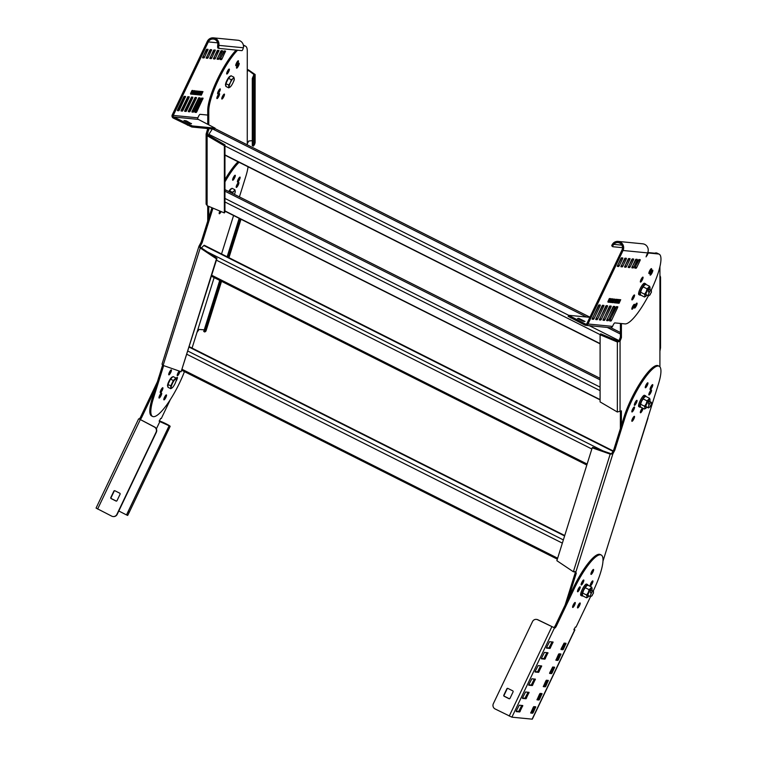<?xml version="1.0" encoding="UTF-8"?>
<svg xmlns="http://www.w3.org/2000/svg" width="757" height="757" viewBox="0 0 757 757"><rect width="100%" height="100%" fill="white"/><g stroke="black" fill="none" stroke-linecap="round" stroke-linejoin="round"><path stroke-width="1.14" d="M659.167 366.227A38.891 9.056 116.7 0 0 642.561 381.358A38.891 9.056 116.7 0 0 625.017 417.637L614.807 450.226L612.848 453.888L611.817 453.367L613.776 449.705L623.986 417.116A38.891 9.056 -63.3 0 1 641.52 380.837A38.891 9.056 -63.3 0 1 658.126 365.707L659.167 366.227A38.891 9.056 116.7 0 1 658.637 383.411L602.979 561.155M575.859 572.008L612.848 453.888L610.199 454.115L592.201 447.832L556.859 560.682L573.361 571.753L575.878 571.999L576.257 573.323L568.63 597.67M649.506 394.662A2.782 0.643 -63.3 0 1 648.948 394.946A2.782 0.643 -63.3 0 1 649.269 392.94A2.782 0.643 -63.3 0 1 650.888 390.271A2.782 0.643 -63.3 0 1 651.446 389.987A2.782 0.643 -63.3 0 1 651.124 391.994A2.782 0.643 -63.3 0 1 649.506 394.662M632.492 411.666A2.782 0.643 -63.3 0 1 631.934 411.95A2.782 0.643 -63.3 0 1 632.256 409.944A2.782 0.643 -63.3 0 1 633.874 407.275A2.782 0.643 -63.3 0 1 634.432 406.992A2.782 0.643 -63.3 0 1 634.111 408.998A2.782 0.643 -63.3 0 1 632.492 411.666M645.92 387.48A2.782 0.643 -63.3 0 1 645.352 387.764A2.782 0.643 -63.3 0 1 645.674 385.748A2.782 0.643 -63.3 0 1 647.292 383.08A2.782 0.643 -63.3 0 1 647.85 382.796A2.782 0.643 -63.3 0 1 647.528 384.811A2.782 0.643 -63.3 0 1 645.92 387.48M635.028 405.014A2.782 0.643 -63.3 0 1 634.461 405.307A2.782 0.643 -63.3 0 1 634.782 403.292A2.782 0.643 -63.3 0 1 636.4 400.623A2.782 0.643 -63.3 0 1 636.959 400.339A2.782 0.643 -63.3 0 1 636.637 402.346A2.782 0.643 -63.3 0 1 635.028 405.014M650.746 389.306A2.782 0.643 -63.3 0 1 650.187 389.59A2.782 0.643 -63.3 0 1 650.5 387.584A2.782 0.643 -63.3 0 1 652.118 384.916A2.782 0.643 -63.3 0 1 652.676 384.632A2.782 0.643 -63.3 0 1 652.354 386.638A2.782 0.643 -63.3 0 1 650.746 389.306M643.062 408.297A2.782 0.643 -63.3 0 1 640.999 412.499A2.782 0.643 -63.3 0 1 640.441 412.783A2.782 0.643 -63.3 0 1 640.763 410.777A2.782 0.643 -63.3 0 1 642.381 408.108A2.782 0.643 -63.3 0 1 642.485 408.014M632.492 421.006A2.782 0.643 -63.3 0 1 631.934 421.289A2.782 0.643 -63.3 0 1 632.256 419.283A2.782 0.643 -63.3 0 1 633.874 416.615A2.782 0.643 -63.3 0 1 634.432 416.331A2.782 0.643 -63.3 0 1 634.111 418.337A2.782 0.643 -63.3 0 1 632.492 421.006M592.315 570.56A2.782 0.643 -63.3 0 1 591.198 572.775A2.782 0.643 116.7 0 0 592.315 570.56M578.887 604.086A2.782 0.643 -63.3 0 1 577.771 606.3A2.782 0.643 116.7 0 0 578.887 604.086M574.847 571.478L575.225 572.803L565.148 604.975M649.128 393.318A2.782 0.643 116.7 0 0 650.235 391.095M632.104 410.322A2.782 0.643 116.7 0 0 633.221 408.108M645.532 386.127A2.782 0.643 116.7 0 0 646.648 383.913A2.782 0.643 -63.3 0 1 645.57 386.07A2.782 0.643 -63.3 0 1 645.532 386.127M634.64 403.67A2.782 0.643 116.7 0 0 635.757 401.456M650.358 387.963A2.782 0.643 116.7 0 0 651.474 385.739M640.611 411.155A2.782 0.643 116.7 0 0 641.728 408.941A2.782 0.643 -63.3 0 1 640.659 411.089A2.782 0.643 -63.3 0 1 640.611 411.155M632.104 419.662A2.782 0.643 116.7 0 0 633.221 417.438M611.817 453.367L610.199 454.115L573.361 571.753M592.201 447.832L592.712 447.321L610.71 453.604M609.603 539.987L647.954 418.186M647.831 417.855L648.153 416.899M224.952 179.579A38.891 9.056 -63.3 0 1 237.641 162.159A38.891 9.056 -63.3 0 1 238.058 161.752M163.124 365.423L200.473 247.284L200.208 246.356L198.987 246.148L162.017 364.183L163.124 365.423L181.131 371.715L216.474 258.856L199.971 247.794L199.167 245.836L201.125 242.164L211.335 209.575A38.891 9.056 -63.3 0 1 211.941 207.711M163.663 365.612L153.406 398.371A38.891 9.056 116.7 0 0 152.602 416.445L151.57 415.924A38.891 9.056 -63.3 0 1 152.365 397.851L162.604 365.158M177.507 374.053A2.782 0.643 116.7 0 0 178.624 371.829M160.493 391.057A2.782 0.643 116.7 0 0 161.61 388.843M164.089 398.239A2.782 0.643 116.7 0 0 165.206 396.025A2.782 0.643 -63.3 0 1 164.089 398.239M159.263 396.413A2.782 0.643 116.7 0 0 160.38 394.198M176.088 378.519A2.782 0.643 116.7 0 0 176.097 378.481A2.782 0.643 -63.3 0 1 176.741 377.658A2.782 0.643 -63.3 0 1 177.308 377.374A2.782 0.643 -63.3 0 1 175.946 381.329M169 373.22A2.782 0.643 116.7 0 0 170.117 370.996M219.454 212.121A2.782 0.643 116.7 0 0 220.041 211.118M237.707 180.421A2.782 0.643 116.7 0 0 238.824 178.198M232.882 178.586A2.782 0.643 116.7 0 0 233.998 176.372A2.782 0.643 -63.3 0 1 232.919 178.529A2.782 0.643 -63.3 0 1 232.882 178.586M236.477 185.777A2.782 0.643 116.7 0 0 237.584 183.554M152.602 416.445A38.891 9.056 116.7 0 0 184.443 371.63M214.136 277.601L192.06 348.097M248.069 166.786A38.891 9.056 116.7 0 1 245.987 175.87L239.411 196.905M239.089 162.272A38.891 9.056 116.7 0 0 238.673 162.679A38.891 9.056 116.7 0 0 224.952 181.888M213.001 208.156A38.891 9.056 116.7 0 0 212.367 210.096L202.157 242.685L200.208 246.356L200.473 247.284L216.985 258.345L216.474 258.856M179.948 371.299A2.782 0.643 -63.3 0 1 177.895 375.396A2.782 0.643 -63.3 0 1 177.337 375.68A2.782 0.643 -63.3 0 1 177.64 373.712A2.782 0.643 -63.3 0 1 179.229 371.053M162.263 388.01A2.782 0.643 -63.3 0 1 162.821 387.726A2.782 0.643 -63.3 0 1 162.5 389.732A2.782 0.643 -63.3 0 1 160.881 392.4A2.782 0.643 -63.3 0 1 160.323 392.694A2.782 0.643 -63.3 0 1 160.645 390.678A2.782 0.643 -63.3 0 1 162.263 388.01M165.849 395.201A2.782 0.643 -63.3 0 1 166.408 394.908A2.782 0.643 -63.3 0 1 166.095 396.923A2.782 0.643 -63.3 0 1 164.477 399.592A2.782 0.643 -63.3 0 1 163.919 399.876A2.782 0.643 -63.3 0 1 164.241 397.87A2.782 0.643 -63.3 0 1 165.849 395.201M161.023 393.366A2.782 0.643 -63.3 0 1 161.582 393.082A2.782 0.643 -63.3 0 1 161.269 395.097A2.782 0.643 -63.3 0 1 159.651 397.766A2.782 0.643 -63.3 0 1 159.093 398.05A2.782 0.643 -63.3 0 1 159.405 396.034A2.782 0.643 -63.3 0 1 161.023 393.366M170.77 370.173A2.782 0.643 -63.3 0 1 171.328 369.889A2.782 0.643 -63.3 0 1 171.006 371.895A2.782 0.643 -63.3 0 1 169.388 374.564A2.782 0.643 -63.3 0 1 168.83 374.847A2.782 0.643 -63.3 0 1 169.152 372.841A2.782 0.643 -63.3 0 1 170.77 370.173M221.11 211.563A2.782 0.643 -63.3 0 1 219.842 213.465A2.782 0.643 -63.3 0 1 219.284 213.748A2.782 0.643 -63.3 0 1 219.909 211.061M239.467 177.375A2.782 0.643 -63.3 0 1 240.026 177.091A2.782 0.643 -63.3 0 1 239.704 179.097A2.782 0.643 -63.3 0 1 238.095 181.765A2.782 0.643 -63.3 0 1 237.537 182.049A2.782 0.643 -63.3 0 1 237.849 180.043A2.782 0.643 -63.3 0 1 239.467 177.375M234.642 175.539A2.782 0.643 -63.3 0 1 235.2 175.255A2.782 0.643 -63.3 0 1 234.878 177.27A2.782 0.643 -63.3 0 1 233.27 179.939A2.782 0.643 -63.3 0 1 232.711 180.223A2.782 0.643 -63.3 0 1 233.024 178.207A2.782 0.643 -63.3 0 1 234.642 175.539M238.237 182.73A2.782 0.643 -63.3 0 1 238.796 182.446A2.782 0.643 -63.3 0 1 238.474 184.453A2.782 0.643 -63.3 0 1 236.856 187.121A2.782 0.643 -63.3 0 1 236.298 187.405A2.782 0.643 -63.3 0 1 236.619 185.399A2.782 0.643 -63.3 0 1 238.237 182.73M181.131 371.715L216.985 258.345M240.3 218.905L239.269 218.385M220.77 280.932L204.778 331.992L205.97 331.064L221.546 281.32M240.12 219.142L228.169 257.295M204.778 331.992L203.737 331.471L219.729 280.412M239.08 218.622L227.138 256.774M196.952 332.446L199.072 329.446L204.248 329.844M201.438 247.927L203.832 245.533A2.385 0.558 -63.3 0 1 204.305 245.287L613.274 450.983M659.934 266.644L659.915 366.842M621.421 323.551L621.421 337.622L620.059 341.208L617.352 342.003L600.102 334.755L600.083 401.901L617.343 412.007L621.402 410.862L621.402 425.358M640.677 280.393A2.782 0.643 -63.3 0 1 640.64 280.45A2.782 0.643 116.7 0 0 641.368 279.153A2.782 0.643 116.7 0 0 641.756 278.235A2.782 0.643 -63.3 0 1 640.677 280.393M654.682 253.188A38.891 9.056 -63.3 0 1 657.114 253.16L658.155 253.68A38.891 9.056 -63.3 0 0 657.36 253.453L647.765 252.516M620.39 323.447L620.39 337.102L619.027 340.688L617.352 342.003L617.343 412.007M620.049 411.496L620.059 341.208L619.027 340.688M620.371 411.06L620.371 428.661M600.102 334.755L600.689 333.837L617.939 341.095M659.915 351.248L660.53 347.794L660.549 277.336M659.934 275.539L660.539 277.09L659.934 277.999L660.539 277.09L659.934 277.128M207.74 124.129L207.74 110.162A38.891 9.056 -63.3 0 1 226.996 62.055A38.891 9.056 -63.3 0 1 236.146 50.094M243.404 45.382A38.891 9.056 -63.3 0 1 244.464 45.619A38.891 9.056 116.7 0 0 243.669 45.392L243.404 45.363M206.358 203.434L207.106 205.677L224.356 212.925L224.365 145.779L207.115 135.673L206.112 134.065L207.74 128.567M207.721 221.12L207.721 205.932M222.038 97.416A2.782 0.643 116.7 0 0 222.085 97.35A2.782 0.643 116.7 0 0 223.154 95.202M236.033 64.099A2.782 0.643 116.7 0 0 236.07 64.042A2.782 0.643 116.7 0 0 237.149 61.885M217.874 92.203A2.782 0.643 116.7 0 0 217.921 92.146A2.782 0.643 116.7 0 0 218.991 89.988M226.958 72.388A2.782 0.643 116.7 0 0 226.996 72.331A2.782 0.643 116.7 0 0 228.075 70.174A2.782 0.643 -63.3 0 1 227.687 71.092A2.782 0.643 -63.3 0 1 226.958 72.388M217.127 96.934A2.782 0.643 116.7 0 0 217.174 96.877A2.782 0.643 116.7 0 0 218.243 94.72M236.78 66.521A2.782 0.643 116.7 0 0 236.818 66.455A2.782 0.643 116.7 0 0 237.897 64.298M208.752 217.817L208.752 206.368M243.489 46.035A38.891 9.056 116.7 0 1 245.505 46.139A38.891 9.056 116.7 0 1 247.274 50.549L247.265 144.833M237.556 50.227A38.891 9.056 116.7 0 0 228.037 62.576A38.891 9.056 116.7 0 0 208.771 110.683L208.771 124.65M207.106 205.677L207.115 135.673L208.771 128.671M223.116 95.259A2.782 0.643 -63.3 0 1 224.365 94.086A2.782 0.643 -63.3 0 1 223.116 97.871A2.782 0.643 -63.3 0 1 221.867 99.044A2.782 0.643 -63.3 0 1 223.116 95.259M234.235 78.908A2.782 0.643 -63.3 0 1 233.355 81.955M237.102 61.942A2.782 0.643 -63.3 0 1 238.351 60.768A2.782 0.643 -63.3 0 1 237.102 64.563A2.782 0.643 -63.3 0 1 235.862 65.736A2.782 0.643 -63.3 0 1 237.102 61.942M218.953 90.045A2.782 0.643 -63.3 0 1 220.202 88.872A2.782 0.643 -63.3 0 1 218.953 92.666A2.782 0.643 -63.3 0 1 217.704 93.84A2.782 0.643 -63.3 0 1 218.953 90.045M228.027 70.231A2.782 0.643 -63.3 0 1 229.276 69.057A2.782 0.643 -63.3 0 1 228.027 72.852A2.782 0.643 -63.3 0 1 226.778 74.025A2.782 0.643 -63.3 0 1 228.027 70.231M218.205 94.776A2.782 0.643 -63.3 0 1 219.454 93.603A2.782 0.643 -63.3 0 1 218.205 97.398A2.782 0.643 -63.3 0 1 216.956 98.571A2.782 0.643 -63.3 0 1 218.205 94.776M237.849 64.364A2.782 0.643 -63.3 0 1 239.098 63.191A2.782 0.643 -63.3 0 1 237.849 66.976A2.782 0.643 -63.3 0 1 236.6 68.149A2.782 0.643 -63.3 0 1 237.849 64.364M224.365 145.779L224.961 144.861L207.702 134.765L206.377 133.147M224.356 212.925L224.943 212.017L224.961 144.861M247.274 70.06L248.23 69.729L255.137 74.517L253.33 78.983L252.299 78.463L253.945 74.517L248.769 70.666L247.425 70.912M248.769 70.666L248.23 69.729M253.472 76.343L254.513 76.864L254.494 144.615L255.118 142.799L255.137 74.517M253.33 78.983L253.321 146.139L254.494 144.615M253.321 146.139L252.289 145.618L252.299 78.463M247.265 143.707L248.75 141.02L252.289 140.651M212.32 129.012L208.885 134.33A2.385 0.558 -63.3 0 0 208.402 135.172M536.476 619.406A3.965 3.842 95.6 0 1 537.943 619.794L553.793 627.487A2.385 0.558 116.7 0 0 555.401 625.405L573.106 588.303A38.891 9.056 -63.3 0 1 599.402 554.285A38.891 9.056 -63.3 0 1 600.197 554.503L601.238 555.023A38.891 9.056 116.7 0 0 600.443 554.796A38.891 9.056 116.7 0 0 574.137 588.823L556.442 625.925A2.385 0.558 -63.3 0 1 554.824 628.007L537.65 619.765A3.965 3.842 -84.4 0 0 532.502 621.601L493.356 703.66A3.965 3.842 -84.4 0 0 495.106 708.959L511.893 717.172L554.436 627.969M590.479 584.234A2.782 0.643 116.7 0 0 591.596 582.01M581.404 583.344A2.782 0.643 116.7 0 0 582.521 581.121M577.78 590.129A2.782 0.643 116.7 0 0 578.887 587.915M572.86 605.827A2.782 0.643 116.7 0 0 573.976 603.603M516.198 711.192L518.687 711.438L521.734 705.439M530.733 712.621L532.19 712.015L534.697 706.707M546.488 647.689L548.976 647.935L552.023 641.927M561.022 649.109L562.479 648.503L564.987 643.195M522.5 697.992L524.98 698.238L528.036 692.239M537.035 699.421L538.482 698.815L541 693.507M528.793 684.792L531.282 685.038L534.328 679.029M543.327 686.221L544.785 685.615L547.292 680.306M535.085 671.591L537.574 671.837L540.621 665.829M549.629 673.02L551.077 672.415L553.585 667.106M541.387 658.391L543.876 658.637L546.923 652.629M555.922 659.82L557.37 659.215L559.887 653.897M503.802 695.2L506.868 688.775A0.795 0.766 95.6 0 1 507.9 688.416L512.726 690.838A0.795 0.766 95.6 0 1 513.076 691.898L510.01 698.323A0.795 0.766 95.6 0 1 508.978 698.692L504.153 696.26A0.795 0.766 95.6 0 1 503.802 695.2L504.096 695.229A0.795 0.766 -84.4 0 0 504.446 696.289L509.272 698.72A0.795 0.766 -84.4 0 0 509.395 698.768M507.777 688.368A0.795 0.766 -84.4 0 0 507.162 688.804L504.096 695.229M590.526 596.696L576.03 627.099L575.339 627.033L573.948 629.881L574.667 629.956A6.349 0.549 25.5 0 0 574.885 629.909L532.341 719.112A6.349 0.549 -154.5 0 1 532.124 719.15L511.893 717.172M593.251 590.99L593.384 590.706A38.891 9.056 116.7 0 0 601.238 555.023M557.871 660.426L555.893 660.227L558.429 654.502L558.969 653.811L560.937 654.001L558.411 659.735L557.871 660.426L556.84 659.905M541.52 658.079L544.434 652.392L547.983 652.742L544.908 659.158L541.359 658.808L541.52 658.079M551.579 673.626L549.591 673.427L549.752 672.699L552.676 667.012L554.635 667.201L552.108 672.935L551.579 673.626L550.538 673.105M535.218 671.279L538.142 665.592L541.69 665.942L538.615 672.358L535.057 672.008L535.218 671.279M545.277 686.826L543.299 686.627L545.844 680.912L546.374 680.212L548.361 680.411L545.816 686.135L545.277 686.826L544.245 686.306M528.925 684.479L531.84 678.792L535.398 679.143L532.313 685.558L528.764 685.208L528.925 684.479M538.984 700.026L536.997 699.828L539.542 694.112L540.082 693.412L542.059 693.611L539.514 699.336L538.984 700.026L537.943 699.506M522.623 697.68L525.547 691.993L529.096 692.343L526.02 698.758L522.462 698.408L522.623 697.68M562.981 649.724L560.994 649.525L561.155 648.796L564.079 643.109L566.037 643.299L563.511 649.023L562.981 649.724L561.94 649.203M546.62 647.377L549.544 641.681L553.093 642.031L550.008 648.456L546.459 648.106L546.62 647.377M532.682 713.226L530.704 713.037L533.25 707.312L533.78 706.612L535.767 706.811L533.221 712.536L532.682 713.226L531.651 712.706M516.331 710.88L519.245 705.193L522.803 705.543L519.718 711.958L516.189 711.618L516.331 710.88M577.657 607.956A2.782 0.643 -63.3 0 1 577.6 607.937A2.782 0.643 -63.3 0 1 578.216 605.278A2.782 0.643 -63.3 0 1 580.042 602.96A2.782 0.643 -63.3 0 1 580.099 602.969A2.782 0.643 -63.3 0 1 579.484 605.638A2.782 0.643 -63.3 0 1 577.657 607.956M572.746 607.474A2.782 0.643 -63.3 0 1 572.689 607.455A2.782 0.643 -63.3 0 1 573.304 604.796A2.782 0.643 -63.3 0 1 575.131 602.477A2.782 0.643 -63.3 0 1 575.188 602.496A2.782 0.643 -63.3 0 1 574.572 605.155A2.782 0.643 -63.3 0 1 572.746 607.474M577.657 591.785A2.782 0.643 -63.3 0 1 577.6 591.766A2.782 0.643 -63.3 0 1 578.216 589.107A2.782 0.643 -63.3 0 1 580.042 586.789A2.782 0.643 -63.3 0 1 580.099 586.807A2.782 0.643 -63.3 0 1 579.484 589.466A2.782 0.643 -63.3 0 1 577.657 591.785M581.291 584.991A2.782 0.643 -63.3 0 1 581.234 584.972A2.782 0.643 -63.3 0 1 581.849 582.313A2.782 0.643 -63.3 0 1 583.675 579.994A2.782 0.643 -63.3 0 1 583.732 580.013A2.782 0.643 -63.3 0 1 583.117 582.672A2.782 0.643 -63.3 0 1 581.291 584.991M591.075 574.421A2.782 0.643 -63.3 0 1 591.018 574.412A2.782 0.643 -63.3 0 1 591.633 571.743A2.782 0.643 -63.3 0 1 593.46 569.425A2.782 0.643 -63.3 0 1 593.516 569.444A2.782 0.643 -63.3 0 1 592.901 572.103A2.782 0.643 -63.3 0 1 591.075 574.421M590.365 585.88A2.782 0.643 -63.3 0 1 590.309 585.861A2.782 0.643 -63.3 0 1 590.924 583.202A2.782 0.643 -63.3 0 1 592.75 580.884A2.782 0.643 -63.3 0 1 592.807 580.903A2.782 0.643 -63.3 0 1 592.192 583.562A2.782 0.643 -63.3 0 1 590.365 585.88M574.885 629.909A6.349 0.549 25.5 0 0 573.986 629.133M611.949 245.949A3.965 0.804 -48 0 1 611.836 245.902A3.965 0.804 -48 0 1 612.933 243.565A6.425 6.075 81.5 0 1 613.672 242.798A6.349 6.151 -84.4 0 1 623.039 250.491L587.981 323.996A2.385 2.309 -84.4 0 1 584.896 325.094L568.166 316.369L568.677 315.3L585.407 324.024A1.192 1.154 95.6 0 0 586.949 323.476L622.008 249.971A5.157 4.996 95.6 0 0 614.391 243.726A5.242 4.93 -100.8 0 0 613.795 244.35A3.965 0.804 132 0 0 612.706 246.678A3.965 0.804 132 0 0 612.82 246.725L622.528 247.671M651.2 290.158A38.891 9.056 116.7 0 0 659.186 254.201A38.891 9.056 116.7 0 0 658.391 253.974L648.371 252.989L646.071 256.869L647.595 252.904A6.349 6.151 95.6 0 0 642.693 243.811L618.147 241.407M585.681 325.321L610.237 327.724A2.385 2.309 95.6 0 0 612.536 326.399L613.208 324.99A2.385 0.558 -63.3 0 1 614.826 322.898L625.036 323.901A38.891 9.056 116.7 0 0 648.352 295.826M617.201 301.75L617.504 301.579A33.838 7.882 -63.3 0 0 617.438 301.797L617.248 303.103L619.008 299.535L618.81 300.822L619.803 299.611L618.157 303.188L618.346 301.882A33.838 7.882 -63.3 0 1 618.412 301.674L617.296 303.046M616.302 301.665L616.595 301.494A33.838 7.882 -63.3 0 0 616.539 301.712L616.34 303.008L618.109 299.45L617.901 300.728L618.895 299.526L617.428 303.112M616.435 301.731L615.479 302.866M615.611 302.942L617.201 299.356L616.993 300.643L617.996 299.441L616.387 302.961M614.334 302.809L615.914 299.233L615.706 300.52L616.709 299.308L615.053 302.885L615.252 301.579A33.838 7.882 -63.3 0 1 615.309 301.371L614.192 302.743M614.097 299.053L612.271 302.611L614.097 299.053M610.568 302.478L611.921 300.661L610.804 302.081L611.013 300.576M610.521 302.45L610.984 300.633L612.356 298.835L612.252 299.923L612.158 299.252L611.126 300.633M612.072 300.027L611.902 299.119M610.445 298.655L609.016 300.444L608.562 302.261L609.328 301.788L609.953 300.472L608.836 301.892L609.044 300.378M610.388 298.646L610.284 299.734L610.189 299.053L609.167 300.434M610.104 299.838L609.934 298.93M649.534 271.034A2.782 0.643 -63.3 0 1 651.474 268.621A2.782 0.643 -63.3 0 1 650.906 271.167A2.782 0.643 -63.3 0 1 648.976 273.58A2.782 0.643 -63.3 0 1 649.534 271.034M650.765 272.577A2.782 0.643 -63.3 0 1 652.704 270.154A2.782 0.643 -63.3 0 1 652.137 272.709A2.782 0.643 -63.3 0 1 650.206 275.122A2.782 0.643 -63.3 0 1 650.765 272.577M635.047 305.535A2.782 0.643 -63.3 0 1 636.978 303.122A2.782 0.643 -63.3 0 1 636.419 305.667A2.782 0.643 -63.3 0 1 634.48 308.08A2.782 0.643 -63.3 0 1 635.047 305.535M632.521 306.708A2.782 0.643 -63.3 0 1 634.451 304.295A2.782 0.643 -63.3 0 1 633.893 306.84A2.782 0.643 -63.3 0 1 631.953 309.263A2.782 0.643 -63.3 0 1 632.521 306.708M632.521 297.378A2.782 0.643 -63.3 0 1 634.451 294.956A2.782 0.643 -63.3 0 1 633.893 297.51A2.782 0.643 -63.3 0 1 631.953 299.923A2.782 0.643 -63.3 0 1 632.521 297.378M641.028 279.532A2.782 0.643 -63.3 0 1 642.958 277.119A2.782 0.643 -63.3 0 1 642.4 279.674A2.782 0.643 -63.3 0 1 640.469 282.087A2.782 0.643 -63.3 0 1 641.028 279.532M598.399 305.61L592.116 319.18L593.507 319.322L594.037 318.631L600.169 305.781L600.329 305.052L598.938 304.92L598.399 305.61M620.863 258.515L617.296 266.379L618.687 266.521L619.226 265.821L622.633 258.686L622.793 257.957L621.402 257.815L620.863 258.515M615.876 307.323L609.612 320.902L610.984 321.034L611.524 320.334L617.646 307.493L617.807 306.765L616.416 306.623L615.876 307.323M638.34 260.228L634.782 268.092L636.173 268.233L636.703 267.533L640.11 260.399L640.271 259.67L638.88 259.528L638.34 260.228M602.033 305.96L595.75 319.539L597.141 319.681L597.67 318.981L603.802 306.14L603.963 305.412L602.572 305.27L602.033 305.96M624.497 258.866L620.929 266.729L622.32 266.871L622.86 266.18L626.266 259.045L626.427 258.317L625.036 258.175L624.497 258.866M605.666 306.32L599.383 319.889L600.774 320.031L601.304 319.34L607.436 306.49L607.597 305.762L606.206 305.629L605.666 306.32M628.13 259.225L624.563 267.089L625.954 267.23L626.493 266.53L629.9 259.396L630.061 258.667L628.67 258.534L628.13 259.225M609.3 306.68L603.026 320.258L604.408 320.391L604.938 319.691L611.069 306.85L611.23 306.121L609.839 305.979L609.3 306.68M631.764 259.585L628.196 267.448L629.587 267.581L630.127 266.89L633.533 259.755L633.694 259.026L632.303 258.885L631.764 259.585M612.933 307.03L606.65 320.608L608.041 320.741L608.571 320.05L614.703 307.21L614.845 306.471L613.473 306.339L612.933 307.03M635.397 259.935L631.849 267.808L633.221 267.94L633.76 267.249L637.167 260.115L637.309 259.377L635.937 259.244L635.397 259.935M608.079 302.204L609.309 298.589L607.862 301.75M609.707 302.355L610.861 298.741L609.839 301.92L611.798 298.835L609.574 302.289M613.34 298.977L611.514 302.535L613.34 298.977M614.722 299.119L613 302.734L614.76 299.129M617.343 301.825L616.52 303.027M618.337 303.207L619.917 299.621L619.718 300.908L620.712 299.706L619.056 303.273L619.254 301.977A33.838 7.882 -63.3 0 1 619.321 301.759L618.204 303.141M208.885 134.33L568.687 315.291L589.873 317.344M593.034 318.035L592.561 317.845M577.515 318.498L578.793 318.347L585.019 321.46L583.231 321.299L577.515 318.498M647.708 252.658L648.371 252.989M613.672 242.798L614.391 243.726M631.868 267.391L636.259 259.273M606.679 320.192L613.795 306.367M628.234 267.032L632.625 258.922M603.045 319.833L610.161 306.017M624.601 266.672L628.991 258.563M599.412 319.482L606.527 305.658M620.967 266.322L625.358 258.203M595.778 319.123L602.894 305.298M634.811 267.675L639.211 259.566M609.622 320.485L616.747 306.661M617.333 265.962L621.724 257.853M592.144 318.773L599.26 304.948M632.133 298.286A2.782 0.643 116.7 0 0 632.861 296.99A2.782 0.643 116.7 0 0 633.249 296.072M632.133 307.626A2.782 0.643 116.7 0 0 632.861 306.32A2.782 0.643 116.7 0 0 633.24 305.412M634.659 306.453A2.782 0.643 116.7 0 0 635.388 305.147A2.782 0.643 116.7 0 0 635.776 304.238M650.377 273.485A2.782 0.643 116.7 0 0 651.105 272.189A2.782 0.643 116.7 0 0 651.493 271.271M649.146 271.943A2.782 0.643 116.7 0 0 649.875 270.646A2.782 0.643 116.7 0 0 650.263 269.729M612.933 243.565L613.795 244.35L621.866 245.136M610.274 302.327L610.946 301.806M611.911 299.753L612.006 298.665M608.306 302.128L608.978 301.617M609.943 299.564L610.047 298.466M614.201 299.356L613.198 302.317L614.343 299.441M138.607 418.886L96.063 508.079L111.752 516.16A3.965 3.842 -84.4 0 0 116.909 514.325L156.046 432.266A3.965 3.842 -84.4 0 0 154.305 426.967L139.08 418.914A2.385 0.558 116.7 0 0 140.688 416.823L157.399 381.783M117.013 500.661L120.07 494.245A0.795 0.766 95.6 0 0 119.72 493.186L114.894 490.754A0.795 0.766 95.6 0 0 113.872 491.123L110.806 497.548A0.795 0.766 95.6 0 0 111.156 498.608L115.982 501.03A0.795 0.766 95.6 0 0 117.013 500.661M113.219 516.548A3.965 3.842 95.6 0 0 117.203 514.353L156.339 432.294A3.965 3.842 95.6 0 0 154.598 426.995L140.111 419.435A2.385 0.558 -63.3 0 0 141.72 417.344L154.948 389.609M114.78 490.706A0.795 0.766 -84.4 0 0 114.165 491.151L111.099 497.576A0.795 0.766 -84.4 0 0 111.449 498.636L116.275 501.058A0.795 0.766 -84.4 0 0 116.389 501.106M170.334 399.601L161.307 418.517L160.626 418.451L159.225 421.299L170.098 426.21A6.349 0.549 25.5 0 0 165.158 423.362A6.349 0.549 25.5 0 0 159.178 420.901M170.098 426.21A6.425 1.211 -153.8 0 1 170.117 426.446L129.286 512.243L127.678 515.441L126.599 514.93L169.048 425.936A5.242 1.107 26.3 0 0 169.038 425.727M127.678 515.441L126.495 514.921L169.048 425.936L170.117 426.446M126.495 514.921L118.802 510.994M201.286 93.821L201.58 93.65A33.838 7.882 -63.3 0 0 201.523 93.859L201.324 95.164L202.98 91.588L201.845 92.723M219.199 48.429L218.12 48.211A3.965 0.984 -78.7 0 1 218.092 48.202A3.965 0.984 -78.7 0 1 217.732 45.146A5.242 5.034 -111.4 0 0 217.798 44.256A5.157 4.996 95.6 0 0 208.326 41.919L173.268 115.414A1.192 1.154 95.6 0 0 173.788 117.004L192.354 125.946L215.073 128.132L198.343 119.407A1.192 1.154 -84.4 0 1 197.823 117.818L198.495 116.408A2.385 0.558 -63.3 0 1 200.103 114.326L207.74 115.073M199.47 93.641L199.772 93.471A33.838 7.882 -63.3 0 0 199.706 93.688L199.517 94.985L201.447 91.436L201.078 92.704L202.072 91.502L200.416 95.07L200.614 93.773A33.838 7.882 -63.3 0 1 200.681 93.556L199.564 94.937M198.561 93.556L198.864 93.376A33.838 7.882 -63.3 0 0 198.798 93.594L198.608 94.899L200.368 91.332L200.17 92.619L201.163 91.408L199.697 95.004M198.703 93.622L197.747 94.757M197.88 94.824L199.47 91.247L199.261 92.524L200.255 91.323L198.656 94.843M196.593 94.701L198.183 91.124L197.974 92.401L198.977 91.2L197.322 94.767L197.52 93.471A33.838 7.882 -63.3 0 1 197.577 93.253L196.46 94.634M196.735 90.982L194.909 94.53L196.735 90.982M193.215 94.407L194.558 92.581L193.451 94.01L193.66 92.496M193.167 94.37L193.631 92.562L194.994 90.764L194.899 91.852L194.795 91.171L193.773 92.553M194.71 91.957L194.549 91.048M191.247 94.218L192.6 92.392L191.483 93.811L191.691 92.307M191.199 94.18L191.663 92.363L193.035 90.566L192.931 91.663L192.836 90.982L191.814 92.363M192.751 91.758L192.581 90.849M236.175 63.739A2.782 0.643 -63.3 0 1 236.884 62.528M179.324 110.049L178.784 110.74L177.412 110.607L177.554 109.869L183.677 97.028L184.216 96.338L185.607 96.47L179.324 110.049L178.283 109.528L184.547 96.366M202.592 57.797L206.141 49.934L206.68 49.243L208.071 49.375L204.504 57.239L203.974 57.939L202.564 57.787M196.801 111.762L196.262 112.452L194.89 112.32L195.032 111.582L201.163 98.741L201.703 98.05L203.094 98.183L196.801 111.762L195.77 111.241L202.024 98.079M220.079 59.51L223.627 51.646L224.157 50.946L225.558 51.088L221.99 58.951L221.451 59.652L220.05 59.5M182.957 110.399L182.418 111.099L181.027 110.957L181.188 110.229L187.85 96.688L189.241 96.83L189.08 97.558L182.957 110.399L181.917 109.879L188.181 96.726M206.226 58.157L209.774 50.293L210.314 49.593L211.686 49.725L208.137 57.598L207.607 58.289L206.197 58.147M186.591 110.759L186.052 111.449L184.661 111.317L184.822 110.588L191.483 97.047L192.874 97.189L192.713 97.918L186.591 110.759L185.56 110.238L191.814 97.076M209.859 58.516L213.408 50.643L213.947 49.953L215.338 50.085L211.771 57.958L211.241 58.649L209.831 58.497M190.225 111.109L189.685 111.809L188.294 111.667L188.455 110.938L195.117 97.398L196.508 97.539L196.347 98.268L190.225 111.109L189.193 110.598L195.448 97.435M213.493 58.866L217.041 51.003L217.581 50.303L218.972 50.445L215.414 58.308L214.874 59.008L213.465 58.857M193.858 111.468L193.319 112.159L191.928 112.027L192.089 111.298L198.75 97.757L200.141 97.899L199.98 98.628L193.858 111.468L192.827 110.948L199.082 97.785M217.127 59.226L220.675 51.353L221.214 50.662L222.605 50.804L219.047 58.668L218.508 59.358L217.098 59.207M190.717 94.123L191.956 90.509L190.509 93.669M192.344 94.284L193.508 90.66L192.477 93.84L194.445 90.755L192.221 94.218M195.987 90.906L194.152 94.464L195.987 90.906M195.59 94.625L197.397 91.048L195.675 94.161M199.602 93.707L198.788 94.918M201.419 93.887L200.463 95.022M200.605 95.089L202.185 91.512L201.977 92.789M217.798 44.256L218.953 44.275A6.349 6.151 -84.4 0 0 207.286 41.398L172.236 114.894A2.385 2.309 -84.4 0 0 173.277 118.073L191.843 127.015L214.43 129.22L215.073 128.132M191.502 123.486L190.225 123.637L183.998 120.524L186.676 121.054L191.379 123.751M243.338 45.051A38.891 9.056 -63.3 0 1 243.432 45.098L245.505 46.139M217.145 58.809L221.546 50.691M191.956 111.61L192.827 110.948M213.512 58.45L217.912 50.341M188.323 111.26L189.193 110.598M209.878 58.1L214.278 49.981M184.689 110.901L185.56 110.238M206.245 57.74L210.645 49.631M181.055 110.541L181.917 109.879M220.088 59.093L224.488 50.984M194.909 111.904L195.77 111.241M202.611 57.381L207.011 49.271M177.422 110.191L178.283 109.528M213.427 37.85L237.972 40.253A6.349 6.151 95.6 0 1 243.508 46.679A6.425 6.188 -61.7 0 1 243.366 47.776A3.965 0.984 101.3 0 1 241.833 50.643L219.246 48.439A3.965 0.984 101.3 0 0 219.246 48.439A3.965 0.984 101.3 0 1 218.868 45.373L243.366 47.776M218.953 44.275A6.425 6.188 73 0 1 218.868 45.373L217.732 45.146M192.921 94.246L193.593 93.736M194.549 91.682L194.653 90.585M190.953 94.057L191.625 93.537M192.59 91.483L192.685 90.395M196.839 91.285L195.845 94.246L196.99 91.36M158.327 378.822L159.566 374.857M158.345 378.765A3.17 0.738 -63.3 0 1 158.913 376.948M167.94 386.401L167.761 386.316A5.157 1.202 -63.3 0 1 168.802 381.575A5.157 1.202 -63.3 0 1 172.397 377.1L172.473 377.137M170.779 388.701L172.454 387.622A5.157 1.202 116.7 0 0 175.009 383.667A5.157 1.202 116.7 0 0 176.286 379.588A5.157 1.202 116.7 0 0 176.286 379.569L175.889 377.989L173.05 376.56L170.495 379.106L167.94 384.461L170.779 385.89L170.779 388.701L167.94 387.272L167.94 384.461M175.889 377.989L173.334 380.534L170.495 379.106M173.334 380.534L170.779 385.89M176.286 379.569L176.286 379.569A5.157 1.202 116.7 0 0 175.009 379.465A5.157 1.202 116.7 0 0 172.454 383.421A5.157 1.202 116.7 0 0 171.177 387.499A5.157 1.202 116.7 0 0 172.066 387.963L172.038 387.981M228.718 191.53A5.157 1.202 -63.3 0 1 231.358 188.824L231.434 188.862M234.415 194.398A5.157 1.202 116.7 0 0 235.247 191.313L235.247 191.294A5.157 1.202 116.7 0 0 233.97 191.19L232.295 192.259L229.456 190.83L232.011 188.285L234.85 189.714L233.97 191.19A5.157 1.202 116.7 0 0 232.371 193.366M235.247 191.294L235.247 191.294A5.157 1.202 116.7 0 1 235.247 191.313L234.85 189.714M229.456 190.83L229.049 191.691M232.295 192.259L232.096 193.224M225.889 85.579L225.709 85.484A5.157 1.202 -63.3 0 1 226.75 80.753A5.157 1.202 -63.3 0 1 230.346 76.268L230.421 76.306M228.728 85.068L228.728 87.869L230.402 86.79A5.157 1.202 116.7 0 0 232.957 82.844A5.157 1.202 116.7 0 0 234.235 78.756L234.235 78.747A5.157 1.202 116.7 0 0 232.957 78.633L231.282 79.712L228.444 78.283L230.999 75.728L233.837 77.157L232.957 78.633A5.157 1.202 116.7 0 0 230.402 82.589L228.728 85.068L225.889 83.639L228.444 78.283M234.235 78.747L234.235 78.747A5.157 1.202 116.7 0 1 234.235 78.756L233.837 77.157M231.282 79.712L230.402 82.589A5.157 1.202 116.7 0 0 229.125 86.667A5.157 1.202 116.7 0 0 230.024 87.131A5.157 1.202 116.7 0 0 230.402 86.79M228.728 87.869L225.889 86.44L225.889 83.639M588 585.256A6.349 1.476 116.7 0 0 587.716 584.65A6.349 1.476 116.7 0 0 583.297 590.167A6.349 1.476 116.7 0 0 582.01 595.996A6.349 1.476 116.7 0 0 582.691 595.844L582.313 594.273L583.59 590.195L586.599 585.852A5.157 1.202 -63.3 0 0 586.524 585.899L586.599 585.852M582.01 595.996L580.912 595.437A6.349 1.476 -63.3 0 1 582.19 589.608A6.349 1.476 -63.3 0 1 586.618 584.092L587.716 584.65M591.823 590.271A5.157 1.202 116.7 0 0 592.106 588.728A5.157 1.202 116.7 0 0 592.106 588.709A5.157 1.202 116.7 0 0 590.829 588.596A5.157 1.202 116.7 0 0 588.274 592.551L586.599 595.03L586.997 596.63A5.157 1.202 116.7 0 0 587.886 597.093A5.157 1.202 116.7 0 0 588.274 596.753A5.157 1.202 116.7 0 0 588.974 595.939M592.106 588.709L591.709 587.12L589.154 589.675L588.274 592.551A5.157 1.202 116.7 0 0 586.997 596.63L586.599 597.831L582.71 595.873M588.388 595.485A3.17 0.738 -63.3 0 1 587.99 595.229A3.17 0.738 -63.3 0 1 588.766 592.599A3.17 0.738 -63.3 0 1 590.668 589.902A3.17 0.738 -63.3 0 1 590.337 592.759M586.599 595.03L582.71 593.072M589.154 589.675L585.265 587.716M586.599 597.831L588.274 596.753M591.709 587.12L587.82 585.161L586.145 586.24A5.157 1.202 -63.3 0 1 586.524 585.899M582.313 594.292L582.313 594.292A5.157 1.202 -63.3 0 1 582.313 594.273L582.313 594.292A5.157 1.202 -63.3 0 1 583.59 590.195A5.157 1.202 -63.3 0 1 586.145 586.24M592.002 595.485L593.45 593.062L592.002 595.485M593.431 591.596A3.17 0.738 116.7 0 0 593.441 591.397A3.17 0.738 116.7 0 0 593.431 591.236A3.17 0.738 116.7 0 0 593.299 591.009A3.17 0.738 116.7 0 0 591.435 593.091A3.17 0.738 116.7 0 0 590.309 596.45A3.17 0.738 116.7 0 0 590.441 596.677A3.17 0.738 116.7 0 0 590.848 596.563L592.248 595.532M649.932 406.689L651.38 404.266L649.932 406.689M651.361 402.8A3.17 0.738 116.7 0 0 651.37 402.601A3.17 0.738 116.7 0 0 651.361 402.44A3.17 0.738 116.7 0 0 651.228 402.213A3.17 0.738 116.7 0 0 649.364 404.295A3.17 0.738 116.7 0 0 648.238 407.654A3.17 0.738 116.7 0 0 648.371 407.881A3.17 0.738 116.7 0 0 648.777 407.768L650.178 406.736M649.951 294.653L651.399 292.24L649.951 294.653M651.38 290.764A3.17 0.738 116.7 0 0 651.389 290.574A3.17 0.738 116.7 0 0 651.38 290.404A3.17 0.738 116.7 0 0 651.247 290.177A3.17 0.738 116.7 0 0 649.383 292.259A3.17 0.738 116.7 0 0 648.266 295.627A3.17 0.738 116.7 0 0 648.399 295.855A3.17 0.738 116.7 0 0 648.796 295.732L650.206 294.7M645.929 396.46A6.349 1.476 116.7 0 0 645.645 395.854A6.349 1.476 116.7 0 0 641.226 401.371A6.349 1.476 116.7 0 0 639.939 407.2A6.349 1.476 116.7 0 0 640.621 407.048M639.939 407.2L638.842 406.641A6.349 1.476 -63.3 0 1 640.119 400.813A6.349 1.476 -63.3 0 1 644.548 395.296L645.645 395.854M645.948 284.433A6.349 1.476 116.7 0 0 645.664 283.818A6.349 1.476 116.7 0 0 641.245 289.335A6.349 1.476 116.7 0 0 639.968 295.164A6.349 1.476 116.7 0 0 640.649 295.012M639.968 295.164L638.861 294.605A6.349 1.476 -63.3 0 1 640.138 288.786A6.349 1.476 -63.3 0 1 644.567 283.269L645.664 283.818M649.752 401.475A5.157 1.202 116.7 0 0 650.036 399.933A5.157 1.202 116.7 0 0 650.036 399.914A5.157 1.202 116.7 0 0 648.758 399.8A5.157 1.202 116.7 0 0 646.204 403.755L644.529 406.235L644.926 407.834A5.157 1.202 116.7 0 0 645.816 408.297A5.157 1.202 116.7 0 0 646.204 407.966A5.157 1.202 116.7 0 0 646.904 407.143M650.036 399.914L649.638 398.324L647.084 400.879L646.204 403.755A5.157 1.202 116.7 0 0 644.926 407.834L644.529 409.035L640.64 407.086L640.242 405.478L641.52 401.399L644.453 397.103A5.157 1.202 -63.3 0 1 644.491 397.084M646.317 406.689A3.17 0.738 -63.3 0 1 645.92 406.433A3.17 0.738 -63.3 0 1 646.696 403.803A3.17 0.738 -63.3 0 1 648.598 401.106A3.17 0.738 -63.3 0 1 648.266 403.964M644.529 406.235L640.64 404.276M647.084 400.879L643.195 398.92M640.242 405.478A5.157 1.202 -63.3 0 0 640.242 405.497L640.242 405.478A5.157 1.202 -63.3 0 1 641.52 401.399A5.157 1.202 -63.3 0 1 644.075 397.444L645.749 396.375L649.638 398.324M644.529 409.035L646.204 407.966M649.78 289.439A5.157 1.202 116.7 0 0 650.055 287.897A5.157 1.202 116.7 0 0 650.055 287.878A5.157 1.202 116.7 0 0 648.777 287.774A5.157 1.202 116.7 0 0 646.232 291.729L644.548 294.199L644.955 295.807A5.157 1.202 116.7 0 0 645.844 296.271A5.157 1.202 116.7 0 0 646.223 295.93A5.157 1.202 116.7 0 0 646.923 295.116M646.232 291.729A5.157 1.202 116.7 0 0 644.955 295.807L644.548 297.009L640.659 295.05L640.261 293.451L641.539 289.363L644.481 285.077A5.157 1.202 -63.3 0 1 644.51 285.048A5.157 1.202 -63.3 0 0 644.093 285.417L645.768 284.339L649.657 286.297L647.103 288.843L646.232 291.729M646.336 294.653A3.17 0.738 -63.3 0 1 645.939 294.397A3.17 0.738 -63.3 0 1 646.715 291.776A3.17 0.738 -63.3 0 1 648.617 289.07A3.17 0.738 -63.3 0 1 648.285 291.928M644.548 294.199L640.659 292.249M647.103 288.843L643.213 286.894M640.261 293.451A5.157 1.202 -63.3 0 0 640.261 293.461L640.261 293.461A5.157 1.202 -63.3 0 1 640.261 293.461L640.261 293.451A5.157 1.202 -63.3 0 1 641.539 289.363A5.157 1.202 -63.3 0 1 644.093 285.417M644.548 297.009L646.223 295.93M650.055 287.878L649.657 286.297M623.986 417.116L625.017 417.637M614.807 450.226L613.776 449.705M611.845 453.348L612.877 453.869M575.225 572.803L576.257 573.323M153.406 398.371L152.365 397.851M162.575 365.262L163.607 365.782M233.572 215.518L221.536 253.955M199.195 245.807L200.227 246.328M202.157 242.685L201.125 242.164M211.335 209.575L212.367 210.096M240.811 219.161L228.775 257.598M221.375 281.235L205.639 331.481M189.174 347.132L564.608 535.947M557.635 558.193L182.21 369.378M186.922 354.314L562.356 543.129M563.359 539.921L187.935 351.106M203.832 245.533L613.094 451.371M587.12 464.06L211.695 275.236M216.407 260.171L591.832 448.996M603.111 450.954L207.446 251.958M621.421 337.622L620.39 337.102M619.046 340.65L620.078 341.17M207.409 134.453L207.409 133.667M206.396 133.109L207.427 133.629M208.771 130.081L207.74 129.561M207.74 110.162L208.771 110.683M224.952 191.18L600.093 379.853M600.083 399.611L224.943 210.929M224.943 201.968L600.083 390.64M600.093 387.111L224.943 198.429M212.84 129.069L586.533 317.013M607.256 327.431L620.39 334.036M600.093 343.593L224.952 154.911M224.961 145.95L600.159 334.66M619.056 340.622L589.343 325.68M553.793 627.487L554.824 628.007M551.787 626.872L509.234 716.075M574.667 629.956L532.124 719.15M556.442 625.925L555.401 625.405M573.106 588.303L574.137 588.823M559.754 654.218L560.786 654.739M558.411 659.735L557.37 659.215M546.791 652.95L547.822 653.471M545.447 658.458L544.406 657.937M543.876 658.637L544.908 659.158M553.462 667.419L554.493 667.939M552.108 672.935L551.077 672.415M540.498 666.151L541.529 666.671M539.145 671.667L538.113 671.147M537.574 671.837L538.615 672.358M547.16 680.619L548.2 681.139M545.816 686.135L544.785 685.615M534.196 679.351L535.237 679.871M532.852 684.867L531.821 684.347M531.282 685.038L532.313 685.558M540.867 693.819L541.898 694.339M539.514 699.336L538.482 698.815M527.903 692.551L528.935 693.071M526.55 698.068L525.519 697.547M524.98 698.238L526.02 698.758M564.864 643.516L565.895 644.037M563.511 649.023L562.479 648.503M551.9 642.239L552.932 642.759M550.547 647.755L549.516 647.235M548.976 647.935L550.008 648.456M534.574 707.019L535.606 707.54M533.221 712.536L532.19 712.015M521.601 705.751L522.642 706.272M520.258 711.268L519.226 710.747M518.687 711.438L519.718 711.958M612.536 326.399L587.981 323.996M623.039 250.491L647.595 252.904M586.211 324.1L585.407 324.024M657.36 253.453L658.391 253.974M647.178 255.488L646.516 255.156M570.759 317.987L571.27 316.918M632.19 267.42L633.221 267.94M633.76 267.249L632.729 266.729M636.126 259.594L637.167 260.115M607 320.22L608.041 320.741M608.571 320.05L607.54 319.53M613.672 306.689L614.703 307.21M628.556 267.06L629.587 267.581M630.127 266.89L629.095 266.369M632.492 259.235L633.533 259.755M603.367 319.87L604.408 320.391M604.938 319.691L603.906 319.17M610.038 306.33L611.069 306.85M624.922 266.71L625.954 267.23M626.493 266.53L625.462 266.01M628.859 258.875L629.9 259.396M599.733 319.511L600.774 320.031M601.304 319.34L600.273 318.82M606.404 305.97L607.436 306.49M621.289 266.35L622.32 266.871M622.86 266.18L621.828 265.66M625.225 258.525L626.266 259.045M596.1 319.161L597.141 319.681M597.67 318.981L596.639 318.46M602.761 305.62L603.802 306.14M635.132 267.713L636.173 268.233M636.703 267.533L635.672 267.013M639.078 259.878L640.11 260.399M609.953 320.514L610.984 321.034M611.524 320.334L610.483 319.823M616.614 306.973L617.646 307.493M617.655 266L618.687 266.521M619.226 265.821L618.195 265.3M621.592 258.165L622.633 258.686M592.466 318.801L593.507 319.322M594.037 318.631L593.005 318.11M599.128 305.26L600.169 305.781M578.793 318.347L578.48 318.99M579.342 319.416L579.673 318.716M97.625 509.054L140.168 419.851M139.08 418.914L140.111 419.435M141.72 417.344L140.688 416.823M167.344 429.673L168.423 430.184M129.286 512.243L128.207 511.732M159.954 421.375L156.377 428.869M197.823 117.818L173.268 115.414M208.326 41.919L217.638 42.827M214.941 128.151L214.43 129.22M191.843 127.015L192.354 125.946M173.788 117.004L198.343 119.407M187.925 124.11L187.414 125.179M217.477 58.838L218.508 59.358M219.047 58.668L218.007 58.147M221.413 51.012L222.444 51.533M192.287 111.648L193.319 112.159M198.949 98.107L199.98 98.628M213.834 58.488L214.874 59.008M215.414 58.308L214.373 57.787M217.779 50.653L218.811 51.173M188.654 111.288L189.685 111.809M195.315 97.748L196.347 98.268M210.2 58.128L211.241 58.649M211.771 57.958L210.739 57.437M214.146 50.293L215.177 50.814M185.02 110.929L186.052 111.449M191.682 97.398L192.713 97.918M206.566 57.769L207.607 58.289M208.137 57.598L207.106 57.078M210.512 49.943L211.544 50.464M181.387 110.579L182.418 111.099M188.048 97.038L189.08 97.558M220.419 59.131L221.451 59.652M221.99 58.951L220.959 58.431M224.356 51.296L225.397 51.817M195.23 111.932L196.262 112.452M201.892 98.391L202.933 98.912M202.933 57.418L203.974 57.939M204.504 57.239L203.472 56.718M206.879 49.584L207.91 50.104M177.753 110.219L178.784 110.74M184.415 96.678L185.446 97.199M186.336 121.763L186.676 121.054M185.787 120.694L185.484 121.328M228.945 257.683L240.991 219.246M189.307 346.706L564.731 535.53M557.332 559.168L181.907 370.353M586.817 465.035L211.383 276.21M206.112 134.055L206.103 204.248M224.952 189.629L600.093 378.311M600.083 399.857L224.943 211.175M214.874 128.548L589.949 317.183M610.852 327.705L620.39 332.493M600.093 343.839L224.952 155.166M659.186 254.201L658.155 253.68M611.836 245.902L612.706 246.678M218.092 48.202L219.227 48.429M593.45 593.138L593.441 591.397M593.299 591.009L590.98 589.845M590.441 596.677L588.123 595.513M651.38 404.352L651.37 402.601M651.228 402.213L648.91 401.049M648.371 407.881L646.052 406.717M651.408 292.316L651.389 290.574M651.247 290.177L648.929 289.013M648.399 295.855L646.081 294.691"/></g></svg>

